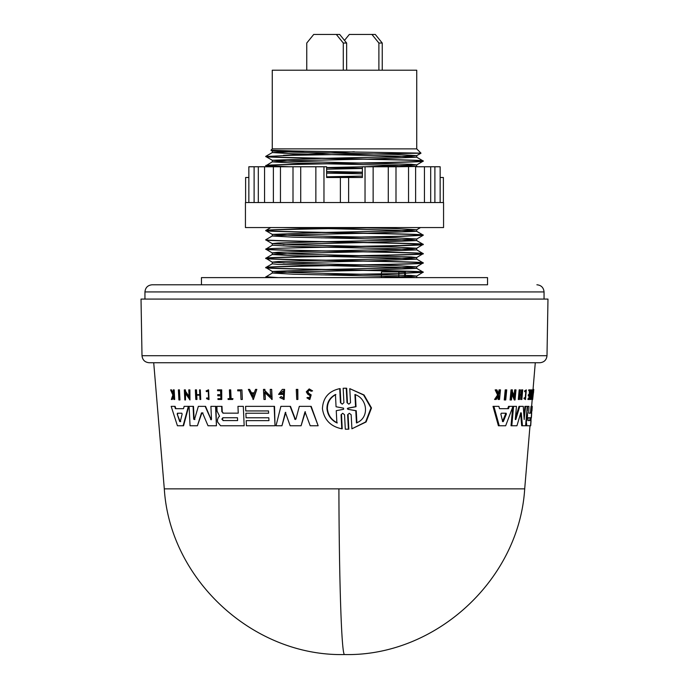 <?xml version="1.0" encoding="UTF-8"?>
<svg xmlns="http://www.w3.org/2000/svg" width="689" height="689" viewBox="0 0 689 689"><rect width="100%" height="100%" fill="white"/><g stroke="black" fill="none" stroke-linecap="round" stroke-linejoin="round"><path stroke-width="1.03" d="M529.996 425.759L524.699 488.854L164.301 488.854L153.716 362.741L149.255 362.741L539.745 362.741L153.716 362.741M457.151 284.781L152.105 284.781C147.773 285.212 145.388 287.597 144.948 291.929L144.948 299.086M344.913 388.2L346.688 388.243L347.445 402.677L346.998 402.677L348.832 404.159L350.52 402.677L349.779 388.648L363.568 394.978L371.001 407.966L365.626 421.961L351.915 428.791L351.166 414.752L349.314 413.279L347.626 414.752L348.393 429.195L345.292 429.195L344.534 414.761L342.717 413.279L341.064 414.761L341.778 428.791C330.599 426.491 324.149 419.799 322.426 408.715C323.012 397.742 328.782 391.051 339.72 388.648L340.435 402.669L340.874 402.669L340.159 388.648L339.72 388.648M349.779 388.648L364.042 394.978L371.5 407.966L366.1 421.969L351.915 428.791M348.083 414.752L348.841 429.195L347.058 429.238M341.064 414.761L341.503 414.761L342.226 428.791L341.778 428.791M178.83 389.871L179.528 399.964L179.967 399.964L179.45 389.871L178.391 389.871L178.907 399.964L179.528 399.964M296.666 389.38L297.415 389.38L297.881 399.474L296.735 399.474L296.27 389.38L297.812 389.38L297.881 399.474M238.058 389.871L241.546 389.871L237.679 389.871L237.722 390.827L240.616 390.827L238.093 390.827M242.347 399.474L241.925 389.871L242.347 399.474L241.004 399.474L240.616 390.827M229.79 389.871L230.324 389.871L230.712 398.664L232.606 398.664L232.649 399.474L228.093 399.474L228.05 398.664L229.799 398.664L229.411 389.871L230.703 389.871L231.091 398.664L232.985 398.664L232.649 399.474M228.438 398.664L229.799 398.664M208.181 389.871L209.017 399.568L208.578 389.871L206.08 390.93L206.554 391.705L208.233 390.87L208.578 398.569L206.898 397.803L208.405 398.492M208.422 390.878L206.554 391.705M171.13 389.871L173.111 394.315L173.292 389.871L174.179 389.871L174.687 399.474L173.8 399.474L173.602 395.77L172.336 399.474L171.354 399.474L172.87 394.986L170.596 389.871L171.595 389.871L173.559 394.315M309.189 388.915L312.591 390.896L311.101 391.24L312.186 390.896L309.189 388.915L306.286 391.817L307.742 394.229L310.11 395.684L309.404 398.276L308.379 397.389M309.439 390.017L307.828 391.817L308.715 393.298L311.17 394.875L309.861 399.465M218.129 394.625L220.73 394.625L217.75 394.625L217.802 395.796L220.781 395.796L218.18 395.796M220.73 394.625L220.558 390.723L217.957 390.723M217.922 389.871L221.315 389.871L221.746 399.474L217.965 399.474L217.931 398.664L220.911 398.664L218.31 398.664M220.558 390.723L217.569 390.723L217.535 389.871L221.703 389.871L221.746 399.474M199.776 395.193L196.753 395.193L196.951 399.474L195.797 399.474L195.349 389.871L196.098 389.871L196.322 394.625L199.75 394.625L199.526 389.871L200.301 389.871L200.749 399.474L199.974 399.474L199.776 395.193L196.348 395.193L196.546 399.474M195.754 389.871L196.503 389.871L196.727 394.625L199.75 394.625M200.301 389.871L200.749 399.474M256.808 389.38L253.38 399.465L248.359 389.38L249.582 389.38L251.166 392.825L254.25 392.825L255.55 389.38L256.808 389.38L253.001 399.465M249.582 389.38L251.545 392.825L254.25 392.825M263.861 389.38L264.516 389.38L263.482 389.38L263.93 399.474L265.343 399.474L264.645 392.377L272.129 399.474L271.681 389.38L271.75 399.474M264.955 390.697L264.895 389.38L264.955 390.697L270.941 396.692M270.613 389.38L271.294 389.38L270.234 389.38L270.562 396.692L264.567 390.697M265.024 392.377L265.343 399.474M184.738 389.871L185.41 389.871L185.479 391.188L189.535 397.183M189.182 389.871L189.966 399.964L185.134 392.868L185.487 399.964L184.816 399.964L184.316 389.871L184.988 389.871L185.057 391.188L189.122 397.183L188.769 389.871L189.888 389.871L189.966 399.964M185.556 392.868L185.487 399.964M280.923 396.614L283.661 397.949L283.343 390.852L280.173 393.385L282.774 393.385L282.826 394.401L278.58 394.401L282.344 389.38L284.6 389.38L284.118 399.508L279.794 397.596L281.31 396.614L282.955 397.768M283.541 390.861L280.561 393.385M184.54 406.364L188.752 406.364L183.567 425.759L177.417 425.759L171.182 406.364L174.661 406.364L175.411 408.68L183.515 408.68L184.118 406.364L188.338 406.364L183.136 425.759M171.647 406.364L175.109 406.364L175.859 408.68L183.515 408.68M256.584 420.634L268.943 420.634L268.813 417.784L246.455 417.784M256.291 413.228L268.615 413.228L268.512 410.945L246.154 410.945M256.015 406.364L274.144 406.364L275.014 425.759L246.429 425.759L246.206 420.634L268.943 420.634M268.512 410.945L245.775 410.945L245.577 406.364L274.532 406.364L275.014 425.759M217.259 406.364L221.617 406.364L217.259 406.364M221.996 406.364L222.246 411.807L223.348 413.167L238.256 413.167L237.955 406.364L243.312 406.364L238.334 406.364L243.312 406.364L244.164 425.759L220.575 425.759L217.569 421.987L217.466 419.773L218.327 417.439L219.558 416.199L217.078 411.109L216.871 406.364L221.996 406.364M243.312 406.364L244.164 425.759M281.276 406.364L290.491 406.364L295.478 419.489M299.715 406.364L310.782 406.364L318.154 425.759L310.205 425.759L305.003 411.789L301.084 425.759L290.155 425.759L285.367 412.366L281.939 425.759L276.013 425.759L280.888 406.364L290.103 406.364L294.97 419.015M295.28 419.515L295.943 419.015L299.319 406.364L311.187 406.364L318.154 425.759M305.399 411.789L301.084 425.759M285.763 412.366L281.939 425.759M198.742 406.364L205.563 406.364L211.247 419.816M211.29 406.364L215.562 406.364L216.432 425.759L208.018 425.759L202.549 412.9L201.489 412.9L197.416 425.759L190.043 425.759L189.105 406.364L193.084 406.364L193.695 419.231L194.892 419.532M211.489 419.231L210.627 419.532L211.489 419.231L210.903 406.364L215.95 406.364L216.432 425.759M202.945 412.9L201.894 412.9L197.416 425.759M189.518 406.364L193.488 406.364L194.1 419.231M505.071 399.964L504.245 399.964L505.218 389.871L506.716 389.871L505.743 399.964L505.071 399.964L506.045 389.871M532.459 389.871L533.174 389.871L533.097 390.827L532.373 390.827L532.752 389.871M533.174 389.871L532.666 399.474L531.882 399.474L532.614 390.827M531.012 399.474L530.289 399.474L530.358 398.664L531.383 398.664L532.123 389.871L531.383 398.664M530.659 398.664L531.4 389.871L532.123 389.871M525.207 398.354L525.836 391.094M524.587 390.93L525.337 390.93L525.449 391.705L524.708 391.705L524.587 390.93L526.318 389.871L525.474 399.568L524.699 398.595L524.949 397.803L524.208 397.803L523.959 398.595L524.699 398.595M525.474 399.568L523.959 398.595M498.526 393.531L499.034 389.871L500.472 389.871L499.516 399.474L498.931 399.474L499.301 395.77L498.681 395.77L496.209 399.474L495.425 399.474L498.44 394.986L496.046 389.871L496.855 389.871L498.879 394.315L499.551 393.273L498.698 393.273M498.931 399.474L498.078 399.474L498.448 395.77M495.425 399.474L494.547 399.474L497.579 394.986L495.167 389.871L496.046 389.871M529.763 389.871L528.764 389.871L528.687 390.723L530.22 390.723L529.884 394.625L529.083 394.625L528.988 395.796L528.256 395.796L528.36 394.625L529.161 394.625L529.488 390.723M528.988 395.796L529.789 395.796L529.54 398.664L528.739 398.664L528.67 399.474L527.946 399.474L528.015 398.664L528.816 398.664L529.057 395.796M521.452 399.474L520.703 399.474L521.073 395.193L519.902 395.193L519.515 399.474L519.067 399.474L519.919 389.871L520.376 389.871L519.945 394.625L521.125 394.625L521.547 389.871L522.71 389.871L521.866 399.474L521.831 395.193L519.902 395.193M519.067 399.474L518.3 399.474L519.153 389.871L519.919 389.871M514.149 395.589L514.674 389.871L515.983 389.871L515.062 399.964L512.134 392.868L511.479 399.964L510.894 399.964L511.832 389.871L512.418 389.871L512.297 391.188L514.786 397.183L515.458 389.871M515.062 399.964L514.278 399.964L511.996 394.384M510.894 399.964L510.093 399.964L511.031 389.871L511.832 389.871M499.241 425.759L493.884 406.364L498.905 406.364L499.508 408.68L507.681 408.68L508.568 406.364L512.986 406.364L505.666 425.759L498.397 425.759L493.005 406.364L498.052 406.364M507.681 408.68L508.491 408.68L509.378 406.364L512.194 406.364M524.01 416.819L524.915 406.364L528.248 406.364L527.266 406.364L525.604 425.759L522.451 425.759L521.289 412.9L520.746 412.9L516.939 425.759L511.798 425.759L513.589 406.364L515.699 406.364M530.452 413.167L528.652 413.167L530.452 413.167L531.03 406.364L532.149 406.364L530.521 425.759L526.827 425.759L526.336 421.987L527.481 416.199L526.758 416.199L526.801 414.933L527.533 414.933L527.481 416.199M526.284 417.439L526.758 416.199M524.157 419.231L525.655 406.364L526.534 406.364M522.451 425.759L521.702 425.759L520.531 412.9M511.798 425.759L511.014 425.759L512.797 406.364L516.474 406.364L515.312 419.231L515.811 419.532L515.312 419.231M515.381 418.43L519.006 406.364L522.52 406.364M531.624 406.364L532.201 399.474M533.002 389.871L535.284 362.741M526.878 410.868L527.533 414.933M194.487 419.532L193.695 419.231L194.487 419.532L198.346 406.364L205.167 406.364L211.015 419.532M308.715 393.298L307.432 391.817L309.24 390.008L311.101 391.24M142.003 355.713L546.997 355.713L547.979 299.086L141.021 299.086L142.003 355.713C142.494 359.977 144.879 362.319 149.16 362.741M527.955 420.583L528.196 417.732L530.694 417.732L530.452 420.583L527.955 420.583L530.452 420.583M500.869 414.098L501.299 413.211L506.139 413.211L506.363 414.098L503.297 421.59L502.643 421.59L500.869 414.098M237.481 417.732L223.262 417.732L222.228 419.153L223.382 420.583L221.849 419.153L222.874 417.732L237.481 417.732L237.61 420.583L223.003 420.583M177.194 414.098L177.435 413.211L181.793 413.211L182.137 414.098L180.294 421.59L179.717 421.59L177.194 414.098L180.156 421.59L180.733 421.59M181.793 413.211L177.874 413.211L177.641 414.098M347.979 409.3L347.316 408.715L347.919 408.138L355.567 406.708L354.913 394.53C367.547 398.526 369.864 417.887 356.446 422.908L355.782 410.73L347.979 409.3L356.247 410.73L356.911 422.908M355.369 394.53L356.032 406.708L348.367 408.138L347.764 408.715L348.427 409.3M336.878 422.908C330.978 419.937 327.671 415.209 326.956 408.715C326.965 402.35 329.79 397.622 335.44 394.53L336.06 406.76L343.561 408.146L343.622 409.292L336.258 410.678L336.878 422.908M335.87 394.53C330.238 397.605 327.404 402.333 327.378 408.715C328.093 415.2 331.4 419.928 337.309 422.908M544.052 299.086L544.052 291.929L144.948 291.929M487.545 284.781L201.455 284.781L201.455 277.624L487.545 277.624L487.545 284.781M443.561 202.532L245.439 202.532L245.439 227.559L443.561 227.559L443.561 202.532M440.15 177.495L443.38 177.495L443.38 202.532M434.888 202.532L434.888 166.764L440.15 166.764L440.15 202.532M434.888 166.764L430.685 166.764L430.685 202.532M430.685 166.764L415.622 166.764L415.622 202.532M363.292 159.185L293.419 160.726L272.258 161.881L293.419 163.043L395.581 165.36L416.699 166.471L395.994 166.764L395.994 202.532M395.994 166.764L373.137 166.764L373.137 202.532M373.137 166.764L362.38 166.764L362.38 177.495L340.383 177.495L340.383 202.532M348.617 177.495L348.617 202.532M416.742 148.884L272.258 148.884L272.258 70.209L416.742 70.209L416.742 148.884L420.988 153.173L290.276 155.326L265.825 156.515L272.301 160.279L293.419 161.39L411.238 164.283L416.699 164.912L364.731 166.764M363.292 270.364L293.419 271.905L272.301 273.016L265.825 276.961L273.645 277.624M265.825 276.78L278.287 277.624M405.382 277.624L405.382 271.905L381.439 271.905L381.439 273.921L325.708 274.997M363.292 251.829L293.419 253.371L272.258 254.534L293.419 255.688L395.581 258.005L416.742 259.167L416.742 257.514L411.238 256.937L293.419 254.043L272.301 252.932L265.825 249.168L272.301 245.224L293.419 246.429L395.581 248.746L416.742 249.9L416.742 248.247L395.581 247.093L293.419 244.776L272.301 243.665L265.825 239.901C260.967 241.443 428.033 242.993 423.175 244.535C428.033 246.076 260.967 247.627 265.825 249.168C260.967 250.71 428.033 252.252 423.175 253.802C428.033 255.343 260.967 256.885 265.825 258.435C260.967 259.977 428.033 261.519 423.175 263.06C428.033 264.61 260.967 266.152 265.825 267.694C260.967 269.244 428.033 270.786 423.175 272.327L398.836 273.516L321.341 274.902M416.742 257.514L423.175 253.621C428.033 255.163 260.967 256.704 265.825 258.246L272.301 262.199L293.419 263.31L395.581 265.618L416.699 266.832L423.175 262.879C428.033 264.43 260.967 265.971 265.825 267.513L272.301 271.457L293.419 272.568L411.238 275.462L416.699 276.091L378.881 277.624M416.699 276.091L423.175 272.146L398.836 273.335L398.836 271.905M272.301 263.749L265.825 267.513C260.967 269.054 428.033 270.605 423.175 272.146L416.699 268.383L367.659 270.269M272.301 254.482L265.825 258.246C260.967 259.796 428.033 261.338 423.175 262.879L416.699 259.116M265.825 248.987C260.967 250.529 428.033 252.071 423.175 253.621L416.699 249.857M416.742 248.247L423.175 244.354C428.033 242.812 260.967 241.262 265.825 239.72L265.825 239.901M363.292 233.304L293.419 234.846L272.258 236L293.419 237.162L395.581 239.479L416.699 240.59L423.175 244.354M383.058 227.559C333.683 228.602 263.293 229.609 265.825 230.634L272.301 234.398L293.419 235.509L395.581 237.826L416.742 238.988L395.581 240.142L325.708 241.684M265.825 230.634C260.967 232.184 428.033 233.726 423.175 235.268L423.175 235.087C428.033 233.545 260.967 231.995 265.825 230.453L265.825 230.634M283.076 227.559L395.581 230.212L416.699 231.323L423.175 235.087M423.012 244.44L400.128 245.508L321.341 247.11M423.175 235.268L400.128 236.43L325.708 237.938M423.012 235.182L400.128 236.249L321.341 237.843M272.301 235.957L265.825 239.72M374.54 227.559C325.57 228.524 263.629 229.489 265.825 230.453L270.794 227.559M290.276 155.326L265.825 156.515C260.967 158.057 428.033 159.607 423.175 161.148L423.175 160.968C428.033 162.509 260.967 164.06 265.825 165.601L289.225 166.764M305.305 151.149L272.301 152.57L265.825 156.334C260.967 157.876 428.033 159.426 423.175 160.968L416.699 157.204L367.659 159.09M272.301 161.837L265.825 165.782C260.967 164.24 428.033 162.69 423.175 161.148L416.699 164.912M272.258 148.884L270.949 150.236L293.032 150.96L420.996 153.139M283.446 155.326L354.301 151.795M326.62 167.763L362.38 168.426M326.62 167.582L362.38 168.245M362.38 172.396L326.62 173.06L326.62 176.849L362.38 177.495M362.38 172.216L326.62 172.879M326.62 177.03L351.812 177.495M282.568 166.764L265.825 165.782L267.496 166.764M515.32 419.532L515.811 419.532L519.764 406.364L523.27 406.364L524.183 419.532M520.746 412.9L521.289 412.9L520.746 412.9M528.652 413.167L528.98 406.364L527.671 406.364L527.283 410.868M526.103 425.759L526.827 425.759M531.176 413.167L531.744 406.364M531.055 420.634L530.711 425.759L530.952 420.634M532.252 406.364L531.96 410.945L532.252 406.364L531.529 406.364M531.675 413.228L531.383 417.784L531.572 413.228M499.508 408.68L508.491 408.68M533.045 389.38L533.768 389.38L532.666 399.465M533.768 389.38L533.467 392.997M521.125 394.625L521.883 394.625L522.305 389.871M519.945 394.625L521.883 394.625M529.161 394.625L529.884 394.625M528.36 394.625L529.083 394.625M528.816 398.664L529.54 398.664M528.015 398.664L528.739 398.664M528.764 389.871L530.487 389.871L529.669 399.474L528.67 399.474M529.419 390.723L529.488 389.871M497.579 394.986L498.44 394.986M498.681 395.77L499.301 395.77M499.551 393.273L499.895 389.871M525.449 391.705L526.232 390.87L525.561 398.569L524.949 397.803M525.337 390.93L526.318 389.871M533.097 390.827L532.606 399.474M201.894 412.9L202.549 412.9M295.943 419.015L294.573 419.015M223.348 413.167L238.256 413.167M222.969 413.167L222.246 411.807M221.617 406.364L221.858 411.807M268.813 417.784L246.076 417.784L245.878 413.228L268.615 413.228M175.859 408.68L175.411 408.68M284.204 389.38L283.73 399.508M282.387 393.385L282.438 394.401M220.781 395.796L220.911 398.664M308.31 393.298L310.765 394.875L309.456 399.465L306.889 397.811L307.974 397.389M173.602 395.77L171.871 399.474M173.731 389.871L174.231 399.474M208.629 399.568L206.519 398.595L206.898 397.803M346.688 388.243L343.165 388.243L343.906 402.669L342.244 404.159L340.435 402.669M348.841 429.195L348.393 429.195M346.24 388.243L346.998 402.677M503.297 421.59L502.643 421.59L503.297 421.59M252.863 396.511L251.433 393.41L254.034 393.41L252.863 396.511M528.196 417.732L527.473 417.732M529.738 420.583L529.979 417.732M502.47 421.59L505.545 414.098L505.321 413.211M223.382 420.583L237.61 420.583M254.034 393.41L251.812 393.41L253.242 396.511M356.032 406.708L355.567 406.708M355.782 410.73L356.247 410.73M381.439 277.624L381.439 273.921L398.836 273.516L398.836 277.624M424.441 166.764L424.441 202.532M408.543 166.764L408.543 202.532M388.277 166.764L388.277 202.532M365.032 166.764L365.032 202.532M340.383 177.495L326.62 177.495L326.62 166.764L323.968 166.764L323.968 202.532M323.968 166.764L300.723 166.764L300.723 202.532M300.723 166.764L280.457 166.764L280.457 202.532M280.457 166.764L264.559 166.764L264.559 202.532M264.559 166.764L254.112 166.764L254.112 202.532M254.112 166.764L248.85 166.764L248.85 202.532M248.85 166.764L248.85 177.495L245.62 177.495L245.62 202.532M378.89 70.209L378.89 43.037L371.931 34.45L349.314 34.45L344.5 40.393M382.24 70.209L382.24 43.037L375.281 34.45L371.931 34.45M354.68 70.2L346.636 70.2L346.636 43.037L339.686 34.45L313.719 34.45L306.76 43.037L306.76 70.209M343.286 70.209L343.286 43.037L336.335 34.45M378.89 43.037L382.24 43.037M343.286 43.037L346.636 43.037M272.301 152.57L293.419 153.776L395.581 156.093L416.699 157.204M362.38 168.469L326.62 169.193M326.62 173.103L362.38 173.826M416.699 231.323L367.659 233.209M416.699 240.59L367.659 242.476M363.292 242.571L283.145 244.44M416.742 249.9L367.659 251.735M416.742 259.167L367.659 261.002M363.292 261.097L283.145 262.974M321.341 260.313L277.762 261.57L272.258 262.147L272.258 263.801L277.762 264.378L395.581 267.272L416.699 268.383M272.301 273.016L293.419 274.222L395.581 276.539L416.647 277.624M275.324 150.538L272.301 151.012L293.419 152.123L395.581 154.439L416.742 155.602L395.581 156.756L325.708 158.298M321.341 158.392L272.301 160.279M362.38 166.816L326.62 167.548M326.62 171.449L362.38 172.181M362.38 176.083L326.62 176.815M352.415 227.559L395.581 228.559L416.699 229.764L395.581 230.875L325.708 232.417M321.341 232.512L272.301 234.398M321.341 241.779L277.762 243.036L272.258 243.622L272.258 245.267M416.699 248.298L395.581 249.409L325.708 250.951M321.341 251.046L277.762 252.303L272.258 252.88L272.258 254.534M416.699 257.565L395.581 258.676L325.708 260.218M416.699 266.832L395.581 267.935L325.708 269.477M321.341 269.571L272.301 271.457M338.902 488.854A180.828 5.615 90 0 0 344.5 654.55C253.38 656.617 169.873 579.828 164.301 488.854M348.083 414.761L347.626 414.761M526.318 417.439L527.007 417.439M506.363 414.098L505.545 414.098M347.919 408.138L348.367 408.138M404.71 277.624L404.71 271.905M524.699 488.854C519.127 579.828 435.629 656.617 344.5 654.55M546.997 355.713C546.506 359.977 544.121 362.319 539.84 362.741M544.052 291.929C543.612 287.597 541.227 285.212 536.895 284.781M345.129 388.2L344.689 388.2M347.282 429.238L346.834 429.238M315.863 166.764L315.863 202.532M293.006 166.764L293.006 202.532M273.378 166.764L273.378 202.532M258.315 166.764L258.315 202.532M272.258 152.622L272.258 150.969M416.742 157.247L416.742 155.602M272.258 161.881L272.258 160.236M416.742 166.514L416.742 164.869M416.742 231.375L416.742 229.721M272.258 236L272.258 234.355M416.742 240.633L416.742 238.988M416.742 268.434L416.742 266.781M272.258 273.059L272.258 271.414M416.742 277.693L416.742 276.048M272.301 151.012L270.949 150.236M416.699 155.645L420.988 153.173M416.699 229.764L420.514 227.559M416.699 239.031L423.141 235.311M266.936 277.624L265.859 277.004M417.215 166.764L416.699 166.471"/></g></svg>
